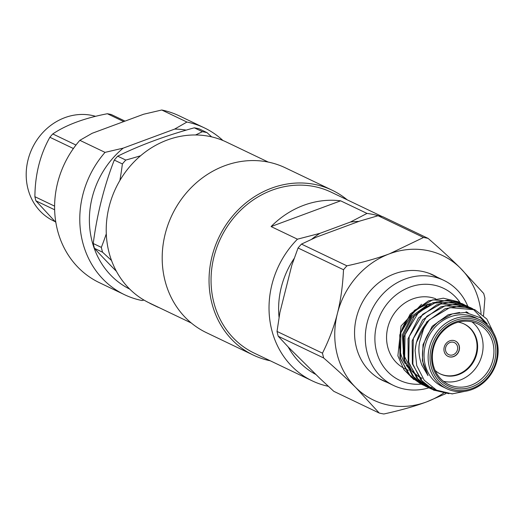 <?xml version="1.0" encoding="UTF-8"?>
<svg xmlns="http://www.w3.org/2000/svg" width="524" height="524" viewBox="0 0 524 524"><rect width="100%" height="100%" fill="white"/><g stroke="black" fill="none" stroke-linecap="round" stroke-linejoin="round"><path stroke-width="0.79" d="M54.987 221.573L53.553 220.886A56.52 50.592 -64.4 0 1 29.881 153.846A56.52 50.592 -64.4 0 1 91.693 115.365A56.52 50.592 -64.4 0 1 95.571 116.321M125.04 121.116L111.291 114.533A65.487 58.623 115.6 0 0 109.333 114.101A65.487 58.623 115.6 0 0 107.355 113.741L123.756 121.588M186.171 130.116A85.196 76.262 115.6 0 0 174.636 129.094L186.937 122.053A92.473 82.779 -64.4 0 1 204.367 127.869A92.473 82.779 -64.4 0 1 222.903 140.484M204.367 127.869L179.182 115.824A92.473 82.779 115.6 0 0 161.759 110.007L143.596 114.245L92.158 133.286L79.851 140.327A92.473 82.779 115.6 0 0 99.37 282.665L124.548 294.711A92.473 82.779 -64.4 0 1 105.036 152.373L79.851 140.327M186.937 122.053L161.759 110.007M494.813 342.938A35.095 31.414 -64.4 0 1 471.81 386.915A35.095 31.414 -64.4 0 1 432.621 365.962A35.095 31.414 -64.4 0 1 455.625 321.991A35.095 31.414 -64.4 0 1 494.813 342.938M492.94 343.135A33.641 30.11 -64.4 0 1 470.893 385.284A33.641 30.11 -64.4 0 1 448.616 384.518A33.641 30.11 -64.4 0 1 433.328 365.208A33.641 30.11 -64.4 0 1 444.07 330.1A33.641 30.11 -64.4 0 1 477.652 323.825A33.641 30.11 -64.4 0 1 492.94 343.135M472.196 388.461A36.772 32.914 115.6 0 0 496.3 342.388A36.772 32.914 115.6 0 0 455.238 320.446A36.772 32.914 115.6 0 0 431.134 366.512A36.772 32.914 115.6 0 0 472.196 388.461M471.947 389.529A38.226 34.217 115.6 0 0 497.007 341.635A38.226 34.217 115.6 0 0 479.63 319.686A38.226 34.217 115.6 0 0 441.47 326.812A38.226 34.217 115.6 0 0 429.261 366.708A38.226 34.217 115.6 0 0 446.638 388.657A38.226 34.217 115.6 0 0 471.947 389.529M449.749 340.842A8.508 7.618 115.6 0 0 443.979 348.44A8.508 7.618 115.6 0 0 448.04 356.386A8.508 7.618 115.6 0 0 453.673 356.575A8.508 7.618 115.6 0 0 459.45 348.977A8.508 7.618 115.6 0 0 455.382 341.032A8.508 7.618 115.6 0 0 449.749 340.842M447.968 356.346A8.508 7.618 115.6 0 0 453.529 356.503A8.508 7.618 115.6 0 0 459.293 348.951A8.508 7.618 115.6 0 0 455.31 341M453.103 354.794A6.661 5.96 -64.4 0 1 448.688 354.643A6.661 5.96 -64.4 0 1 445.511 348.427A6.661 5.96 -64.4 0 1 450.031 342.48A6.661 5.96 -64.4 0 1 454.439 342.631A6.661 5.96 -64.4 0 1 457.616 348.846A6.661 5.96 -64.4 0 1 453.103 354.794M277.019 331.423A91.019 81.475 115.6 0 0 277.589 333.847A91.019 81.475 115.6 0 0 278.224 336.244L323.681 357.99C336.604 369.276 347.327 379.16 355.855 387.629L379.252 413.063A91.019 81.475 115.6 0 0 383.856 413.993C400.552 410.331 414.779 406.31 426.556 401.915A80.093 71.696 -64.4 0 1 355.855 387.629A80.093 71.696 115.6 0 1 337.384 313.548C340.672 300.711 342.709 286.104 343.515 269.736L298.058 247.99L291.796 265.327L279.908 312.461L277.019 331.423L322.476 353.169C329.21 339.644 334.181 326.439 337.384 313.548A80.093 71.696 -64.4 0 1 389.614 253.76L423.523 237.477L378.073 215.731A91.019 81.475 115.6 0 1 382.677 216.661L428.134 238.407C441.051 249.686 451.773 259.57 460.308 268.046L483.704 293.479A91.019 81.475 115.6 0 1 484.34 295.883A91.019 81.475 115.6 0 1 484.91 298.307L483.528 315.579M481.071 313.529A80.093 71.696 115.6 0 0 479.054 301.562A80.093 71.696 115.6 0 0 460.308 268.046A80.093 71.696 -64.4 0 0 389.614 253.76C377.83 258.155 363.604 262.177 346.914 265.838A91.019 81.475 115.6 0 0 343.515 269.736M191.332 323.026L149.392 302.964A89.198 79.845 -64.4 0 1 108.848 251.756A89.198 79.845 -64.4 0 1 137.34 158.661A89.198 79.845 -64.4 0 1 226.375 142.03L268.314 162.099M358.868 221.41A81.914 73.327 115.6 0 0 350.366 222.071L367.003 213.425A89.198 79.845 -64.4 0 1 378.38 215.783M328.371 386.326A89.198 79.845 -64.4 0 1 312.199 380.843A89.198 79.845 -64.4 0 1 271.655 329.642A89.198 79.845 -64.4 0 1 297.442 239.18L319.935 233.337A81.914 73.327 115.6 0 0 311.701 239.239M294.167 258.443A81.914 73.327 115.6 0 0 279.069 317.42M288.18 346.954A81.914 73.327 115.6 0 0 315.979 374.529M367.003 213.425L340.646 200.823L271.085 226.571A89.198 79.845 -64.4 0 1 340.646 200.823M297.442 239.18L271.085 226.571M319.935 233.337L350.366 222.071M312.199 380.843L254.219 353.111A89.198 79.845 -64.4 0 1 213.681 301.903A89.198 79.845 115.6 0 1 242.173 208.807A89.198 79.845 115.6 0 1 331.207 192.184L382.107 216.53M347.242 199.854A91.379 81.796 115.6 0 0 332.151 190.212A91.379 81.796 115.6 0 0 240.935 207.249A91.379 81.796 115.6 0 0 211.742 302.623A91.379 81.796 -64.4 0 0 253.275 355.082L206.423 332.668A91.379 81.796 -64.4 0 1 164.89 280.209A91.379 81.796 115.6 0 1 194.083 184.834A91.379 81.796 115.6 0 1 285.298 167.798L332.151 190.212M270.26 360.781A91.379 81.796 -64.4 0 1 253.275 355.082M119.878 180.492A160.193 69.666 -78.6 0 0 122.387 163.947L114.284 160.075A160.193 69.666 -78.6 0 0 101.374 200.646A160.193 69.666 -78.6 0 0 93.246 243.509L101.348 247.38A160.193 69.666 -78.6 0 0 106.293 233.828M111.54 260.52A160.193 21.229 -138.9 0 0 102.553 252.208L94.451 248.33A160.193 21.229 -138.9 0 0 116.433 271.327M149.694 303.108A160.193 21.229 -138.9 0 0 150.021 303.403L158.124 307.28A160.193 21.229 -138.9 0 0 157.894 307.031M207.006 132.624A91.019 81.475 115.6 0 0 202.402 131.694L194.299 127.817A91.019 81.475 -64.4 0 1 198.904 128.747L207.006 132.624A160.193 21.229 41.1 0 1 211.617 136.862M194.299 127.817A160.193 48.437 -14 0 0 153.597 140.851A160.193 48.437 -14 0 0 117.684 156.178L125.786 160.056A160.193 48.437 -14 0 0 140.609 155.752M114.284 160.075A91.019 81.475 -64.4 0 1 117.684 156.178M94.451 248.33A91.019 81.475 -64.4 0 1 93.246 243.509M195.563 134.969A160.193 48.437 -14 0 0 202.402 131.694M158.124 307.28A91.019 81.475 115.6 0 0 158.7 307.411M101.348 247.38A91.019 81.475 115.6 0 0 102.553 252.208M125.786 160.056A91.019 81.475 115.6 0 0 122.387 163.947M428.134 238.407A91.019 81.475 115.6 0 0 423.523 237.477M445.78 393.675L426.556 401.915A80.093 71.696 -64.4 0 0 443.278 393.288M379.252 413.063L333.795 391.323L320.02 378.531L288.626 347.419L278.224 336.244M298.058 247.99A91.019 81.475 115.6 0 1 301.464 244.092L316.437 237.117L359.719 221.095L378.073 215.731M301.464 244.092L346.914 265.838M322.476 353.169A91.019 81.475 115.6 0 0 323.681 357.99M443.939 392.836A80.093 71.696 -64.4 0 1 443.455 393.17M437.298 277.242A58.472 52.341 115.6 0 0 433.315 275.093A58.472 52.341 115.6 0 0 374.955 285.993A58.472 52.341 115.6 0 0 356.274 347.019A58.472 52.341 115.6 0 0 382.848 380.581A58.472 52.341 115.6 0 0 387.02 382.337M490.294 328.096L480.587 317.826L465.43 312.442L452.356 313.869L438.45 321.605C425.115 333.421 420.117 347.857 423.458 364.927L428.003 375.623L422.383 360.735L423.032 344.635L432.176 326.334L448.131 314.78L459.581 312.455M466.078 311.741L467.591 312.559M421.099 377.909L418.263 376.376M417.687 376.022L412.866 372.315M412.08 371.562L404.986 361.514M403.814 358.77L402.373 334.751L411.517 316.45L427.473 304.896L429.418 304.208M413.829 379.566L403.919 369.669L397.893 355.855L401.056 325.987L421.558 304.267M423.353 385.127L421.519 384.308L408.379 373.907L400.46 358.134L400.919 332.655L414.399 310.378L432.772 299.839L458.415 301.87L460.203 302.793A50.972 45.627 115.6 0 0 402.327 290.65A50.972 45.627 115.6 0 0 376.389 351.001A50.972 45.627 115.6 0 0 421.178 384.144M432.136 387.577L427.99 386.705M427.715 386.627L425.757 386.031M425.508 385.946L423.608 385.232M427.486 387.105L425.645 386.286L412.512 375.885L404.594 360.112L405.045 334.633L418.532 312.356L436.905 301.817L462.548 303.848L464.336 304.772M464.585 304.903L466.327 305.951M434.966 389.325L429.89 388.002M429.641 387.917L427.741 387.21M431.619 389.083L429.778 388.264L416.646 377.863L408.727 362.091L409.179 336.611L422.665 314.334L441.038 303.796L466.681 305.826L468.469 306.743M468.718 306.881L470.46 307.922M439.151 391.317L431.874 389.188M452.638 393.884L433.911 390.236L420.779 379.841L412.853 364.062L413.312 338.589L426.798 316.313L445.164 305.774L470.814 307.804L472.602 308.721M472.844 308.859L487.235 323.845M428.003 375.623L421.84 365.097C418.84 357.021 418.126 349.194 419.704 341.622L423.248 330.094C423.471 328.856 425.521 325.43 429.392 319.81L449.789 307.614L474.941 309.776L486.796 318.985L495.003 335.786M466.596 311.983L468.122 312.769M422.128 378.4L418.087 376.101M417.477 375.688L412.231 371.156M411.366 370.193L403.257 353.982L403.408 335.249L411.943 317.682L426.929 306.042M474.685 309.658L459.869 306.101L445.046 308.747L426.785 321.906L416.298 342.775L415.106 350.491L416.731 365.641L424.217 380.234L436.603 390.19L452.101 393.878L468.194 390.688M448.95 393.694L433.414 390L423.261 382.88L412.355 363.826L412.165 340.796L422.652 319.935L440.913 306.769L455.736 304.123L470.31 307.562L472.34 308.616M438.49 391.042L431.625 389.05M431.376 388.946L429.28 388.022L419.135 380.909L408.222 361.848L408.032 338.825L418.519 317.957L436.78 304.791L451.603 302.145L466.177 305.584L468.214 306.638M434.579 389.109L429.654 387.852M429.398 387.767L427.492 387.072M427.243 386.967L425.147 386.044L415.001 378.931L404.089 359.87L403.899 336.847L414.386 315.979L432.647 302.813L447.47 300.167L462.044 303.606L464.081 304.667M421.263 384.19L410.868 376.953L399.956 357.892L399.766 334.869L410.253 314L428.514 300.841L443.337 298.195L458.166 301.752M467.847 306.409A58.249 52.145 115.6 0 0 443.763 280.333A58.249 52.145 115.6 0 0 385.618 291.193A58.249 52.145 115.6 0 0 367.01 351.99A58.249 52.145 115.6 0 0 393.485 385.428A58.249 52.145 115.6 0 0 428.874 387.826M404.24 368.359A38.226 34.217 115.6 0 1 387.681 346.822A38.226 34.217 -64.4 0 1 398.902 307.883A38.226 34.217 -64.4 0 1 435.745 298.804M404.751 368.614A38.226 34.217 115.6 0 0 405.059 368.765L408.386 370.357M430.656 303.638A38.226 34.217 -64.4 0 0 400.565 352.986A38.226 34.217 115.6 0 0 405.393 363.977M406.29 365.254A38.226 34.217 115.6 0 0 410.639 370.042M433.427 303.18A38.226 34.217 -64.4 0 1 441.804 303.226M479.63 319.686L475.53 317.727A38.226 34.217 -64.4 0 0 437.376 324.854A38.226 34.217 -64.4 0 0 425.161 364.75A38.226 34.217 115.6 0 0 442.538 386.699L446.638 388.657M471.941 321.841A33.641 30.11 -64.4 0 1 482.106 337.954A33.641 30.11 115.6 0 1 473.689 370.678A33.641 30.11 115.6 0 1 443.487 381.315M435.143 370.475A27.667 24.766 115.6 0 0 440.356 373.953A27.667 24.766 115.6 0 0 467.978 368.791A27.667 24.766 115.6 0 0 476.814 339.912A27.667 24.766 -64.4 0 0 464.238 324.029A27.667 24.766 -64.4 0 0 458.258 322.149M463.943 323.891A27.667 24.766 -64.4 0 1 476.231 339.631A27.667 24.766 115.6 0 1 467.519 368.392A27.667 24.766 115.6 0 1 440.068 373.809M415.106 350.491A45.143 40.414 -64.4 0 1 429.392 319.81M105.036 152.373L123.199 148.135A85.196 76.262 115.6 0 0 129.762 289.124M174.636 129.094L123.199 148.135M144.002 300.095L141.978 300.527A92.473 82.779 -64.4 0 1 124.548 294.711M54.614 206.142L34.892 196.703A65.487 58.623 115.6 0 0 35.914 200.823L54.647 209.783M75.98 145.043L52.78 133.941A65.487 58.623 115.6 0 0 49.878 137.268L73.399 148.521M55.858 222.405L35.914 200.823M34.892 196.703C35.082 174.531 40.079 154.718 49.878 137.268M52.78 133.941C66.207 124.882 84.397 118.149 107.355 113.741M378.865 378.433L393.485 385.428M429.143 273.338L443.763 280.333M421.014 384.066L421.519 384.308M425.147 386.044L425.652 386.286M429.28 388.022L429.778 388.264M433.414 390L433.911 390.236M457.911 301.627L458.415 301.87M462.044 303.606L462.548 303.848M466.177 305.584L466.681 305.826M470.31 307.562L470.814 307.798M474.443 309.54L474.941 309.776"/></g></svg>
